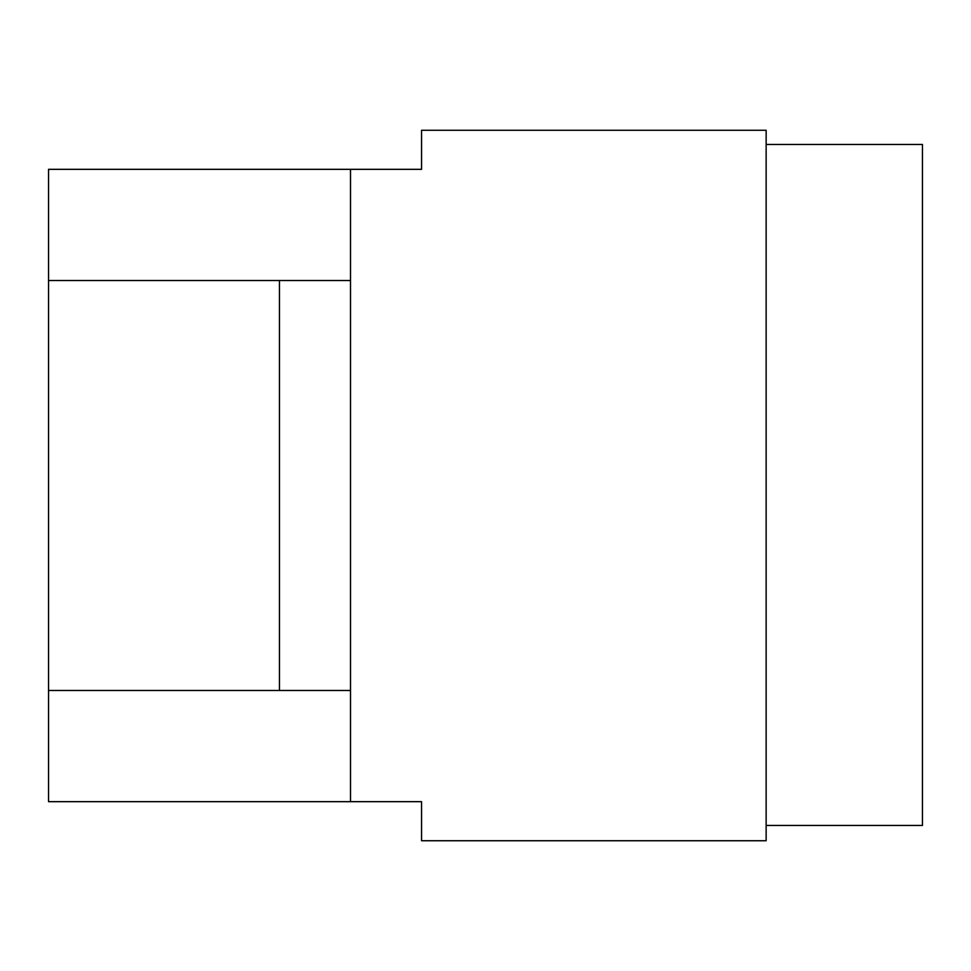 <?xml version="1.0" encoding="UTF-8"?>
<svg xmlns="http://www.w3.org/2000/svg" width="971" height="971" viewBox="0 0 971 971"><rect width="100%" height="100%" fill="white"/><g stroke="black" fill="none" stroke-linecap="round" stroke-linejoin="round"><path stroke-width="1.46" d="M48.55 690.478L48.55 801.67L421.56 801.67L421.56 840.74L766.143 840.74L766.143 130.26L421.56 130.26L421.56 169.33L48.55 169.33L48.55 690.478L350.507 690.478M766.143 825.459L922.45 825.459L922.45 144.461L766.143 144.461M350.507 280.522L48.55 280.522M279.454 280.522L279.454 690.478M350.507 169.33L350.507 801.67"/></g></svg>
